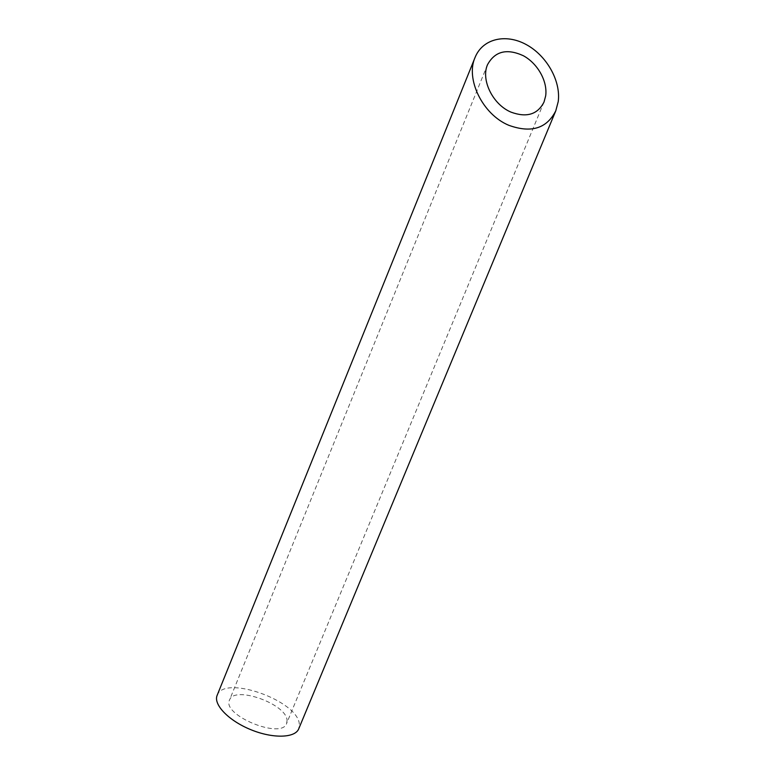 <?xml version="1.0" encoding="UTF-8"?>
<svg xmlns="http://www.w3.org/2000/svg" width="775" height="775" viewBox="0 0 775 775"><rect width="100%" height="100%" fill="white"/><g stroke="black" fill="none" stroke-linecap="round" stroke-linejoin="round"><path stroke-width="0.58" stroke-dasharray="3.88 2.91" d="M287.06 720.411L286.643 723.404C281.858 739.854 221.408 715.063 229.545 699.99C234.234 685.226 286.827 704.02 287.06 720.411M217.145 695.34C224.043 674.347 298.327 700.765 299.324 724.267L298.743 728.8M487.543 64.645L229.545 699.99M544.021 102.019L286.643 723.404"/><path stroke-width="1.16" d="M511.074 112.162C526.7 117.868 537.685 114.487 544.021 102.019L545.668 95.916C547.78 81.288 537.598 63.376 523.261 55.684C506.84 48.234 494.934 51.218 487.543 64.645C480.723 79.651 492.668 104.518 511.074 112.162M555.791 110.796L298.743 728.8C295.227 738.071 272.926 738.817 250.732 729.643C228.489 720.595 213.135 704.407 217.145 695.34L475.094 57.389C465.378 78.672 482.37 114.39 508.826 125.308C531.185 133.358 546.84 128.524 555.791 110.796L558.232 101.573C560.993 80.532 546.307 55.238 525.963 44.427C505.678 33.412 482.67 38.634 475.094 57.389"/></g></svg>
